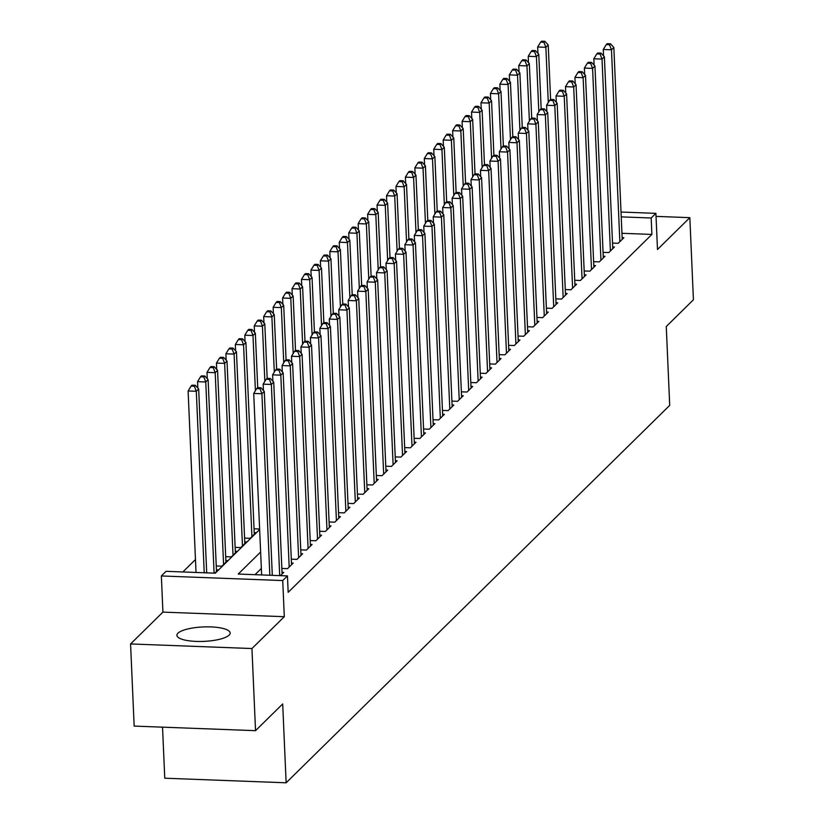 <?xml version="1.0" encoding="UTF-8"?>
<svg xmlns="http://www.w3.org/2000/svg" width="824" height="824" viewBox="0 0 824 824"><rect width="100%" height="100%" fill="white"/><g stroke="black" fill="none" stroke-linecap="round" stroke-linejoin="round"><path stroke-width="1.24" d="M177.953 633.192A26.646 7.231 -2.5 0 0 176.913 635.325A26.646 7.231 -2.5 0 0 199.975 641.474A26.646 7.231 -2.5 0 0 229.124 635.129A26.646 7.231 -2.5 0 0 230.164 632.997A26.646 7.231 -2.5 0 0 207.102 626.848A26.646 7.231 -2.5 0 0 177.953 633.192M162.534 727.159L164.759 778.206L286.134 782.8L669.706 405.367L666.266 326.52L693.427 299.792L689.842 217.66L656.038 216.382M286.134 782.8L282.694 703.954L255.533 730.672L134.157 726.088L130.573 643.946L251.948 648.539L284.301 616.702L282.725 580.559L161.35 575.966L166.077 571.32L215.28 573.185L259.653 529.523M284.301 616.702L162.936 612.108L130.573 643.946M162.936 612.108L161.35 575.966M195.463 559.537L182.846 571.959M255.533 730.672L251.948 648.539M612.52 243.08L618.196 243.296L623.861 237.714L622.141 237.652M603.075 252.371L608.751 252.587L614.416 247.015L612.685 246.942M593.63 261.672L599.306 261.888L604.971 256.305L603.24 256.243M584.175 270.972L589.85 271.178L595.525 265.606L593.795 265.544M574.73 280.263L580.405 280.479L586.07 274.897L584.35 274.835M565.285 289.564L570.96 289.77L576.625 284.198L574.894 284.136M555.84 298.854L561.515 299.071L567.18 293.498L565.449 293.426M546.384 308.155L552.059 308.372L557.735 302.789L556.004 302.727M536.939 317.446L542.614 317.662L548.279 312.09L546.559 312.018M527.494 326.747L533.169 326.963L538.834 321.381L537.114 321.319M518.049 336.038L523.724 336.254L529.389 330.682L527.659 330.609M508.593 345.338L514.269 345.555L519.944 339.972L518.214 339.91M499.148 354.639L504.824 354.845L510.489 349.273L508.769 349.201M489.703 363.93L495.378 364.146L501.043 358.564L499.323 358.502M480.258 373.231L485.933 373.437L491.598 367.864L489.868 367.803M470.803 382.521L476.478 382.738L482.153 377.155L480.423 377.093M461.358 391.822L467.033 392.039L472.708 386.456L470.978 386.394M451.913 401.113L457.588 401.329L463.253 395.757L461.533 395.685M442.467 410.414L448.143 410.63L453.808 405.048L452.077 404.986M433.012 419.704L438.687 419.921L444.363 414.348L442.632 414.276M423.567 429.005L429.242 429.222L434.918 423.639L433.187 423.577M414.122 438.296L419.797 438.512L425.462 432.94L423.742 432.868M404.677 447.597L410.352 447.813L416.017 442.231L414.287 442.169M395.232 456.898L400.897 457.104L406.572 451.531L404.841 451.47M385.776 466.188L391.452 466.405L397.127 460.822L395.396 460.76M376.331 475.489L382.006 475.706L387.671 470.123L385.951 470.061M366.886 484.78L372.561 484.996L378.226 479.424L376.496 479.352M357.441 494.081L363.116 494.297L368.781 488.714L367.051 488.653M347.986 503.371L353.661 503.588L359.336 498.015L357.606 497.943M338.54 512.672L344.216 512.889L349.881 507.306L348.161 507.244M329.095 521.963L334.771 522.179L340.436 516.607L338.705 516.535M319.65 531.264L325.326 531.48L330.991 525.897L329.26 525.836M310.195 540.565L315.87 540.771L321.545 535.198L319.815 535.136M300.75 549.855L306.425 550.072L312.09 544.489L310.37 544.427M291.305 559.156L296.98 559.372L302.645 553.79L300.914 553.728M281.859 568.447L287.535 568.663L293.2 563.091L291.469 563.019M280.438 575.646L283.755 572.381L282.024 572.319M214.827 573.164L218.144 569.899L216.413 569.837M216.249 565.964L221.924 566.181L227.589 560.608L225.869 560.536M225.694 556.674L231.369 556.89L237.044 551.308L235.314 551.246M235.149 547.373L240.814 547.589L246.489 542.017L244.759 541.945M244.594 538.082L250.269 538.299L255.934 532.716L254.204 532.654M259.632 528.998L254.039 528.781M260.631 552.018L238.239 574.05L287.452 575.914L288.163 592.343L651.897 234.428L621.945 233.295M261.352 568.447L255.007 574.689M621.018 212.036L655.904 213.354L657.48 249.497L689.842 217.66M655.904 213.354L651.176 218L621.234 216.877M651.897 234.428L651.176 218M287.452 575.914L282.725 580.559M269.839 575.245L261.908 393.759L264.277 391.431L272.301 575.337M261.63 574.936L253.71 393.45L261.908 393.759L259.972 388.701L260.92 387.764L257.634 387.641L256.697 388.578L259.972 388.701M256.697 388.578L253.71 393.45M264.277 391.431L260.92 387.764M206.7 572.855L198.666 388.959L196.308 391.276L188.109 390.967L196.03 572.453M194.371 386.219L195.309 385.292L192.033 385.158L191.086 386.096L194.371 386.219L196.308 391.276L204.228 572.762M195.309 385.292L198.666 388.959M188.109 390.967L191.086 386.096M279.707 575.615L271.364 384.468L273.723 382.14L282.096 574.009M263.433 390.524L263.155 384.149L271.364 384.468L269.417 379.401L270.365 378.474L267.089 378.35L266.142 379.277L269.417 379.401M266.142 379.277L263.155 384.149M273.723 382.14L270.365 378.474M289.183 567.036L280.809 375.167L283.168 372.839L291.542 564.708M272.888 381.224L272.61 374.858L280.809 375.167L278.873 370.11L279.81 369.173L276.534 369.049L275.587 369.986L278.873 370.11M275.587 369.986L272.61 374.858M283.168 372.839L279.81 369.173M298.628 557.745L290.254 365.866L292.613 363.549L300.997 555.417M282.333 371.933L282.055 365.557L290.254 365.866L288.318 360.809L289.265 359.882L285.979 359.758L285.032 360.685L288.318 360.809M285.032 360.685L282.055 365.557M292.613 363.549L289.265 359.882M308.083 548.444L299.699 356.576L302.068 354.248L310.442 546.116M291.778 362.632L291.5 356.267L299.699 356.576L297.763 351.508L298.71 350.581L295.425 350.457L294.487 351.385L297.763 351.508M294.487 351.385L291.5 356.267M302.068 354.248L298.71 350.581M216.496 571.526L208.112 379.658L205.753 381.986L197.554 381.667L197.832 388.042M203.816 376.918L204.764 375.991L201.478 375.868L200.531 376.795L203.816 376.918L205.753 381.986L214.096 573.133M204.764 375.991L208.112 379.658M197.554 381.667L200.531 376.795M225.941 562.236L217.567 370.357L215.198 372.685L206.999 372.376L207.277 378.741M213.262 367.628L214.209 366.69L210.923 366.567L209.986 367.504L213.262 367.628L215.198 372.685L223.582 564.553M214.209 366.69L217.567 370.357M206.999 372.376L209.986 367.504M235.386 552.935L227.012 361.067L224.643 363.394L216.444 363.075L216.722 369.451M222.707 358.327L223.654 357.4L220.379 357.276L219.431 358.203L222.707 358.327L224.643 363.394L233.027 555.263M223.654 357.4L227.012 361.067M216.444 363.075L219.431 358.203M244.831 543.634L236.457 351.766L234.098 354.093L225.889 353.784L226.167 360.15M232.162 349.036L233.099 348.099L229.824 347.975L228.876 348.913L232.162 349.036L234.098 354.093L242.472 545.962M233.099 348.099L236.457 351.766M225.889 353.784L228.876 348.913M317.528 539.143L309.154 347.275L311.513 344.957L319.887 536.826M301.224 353.331L300.945 346.966L309.154 347.275L307.208 342.218L308.155 341.291L304.88 341.167L303.932 342.094L307.208 342.218M303.932 342.094L300.945 346.966M311.513 344.957L308.155 341.291M254.286 534.343L245.902 342.475L243.543 344.793L235.345 344.483L235.623 350.849M241.607 339.735L242.544 338.808L239.269 338.685L238.321 339.612L241.607 339.735L243.543 344.793L251.917 536.671M242.544 338.808L245.902 342.475M235.345 344.483L238.321 339.612M326.974 529.853L318.6 337.984L320.958 335.656L329.332 527.525M310.679 344.041L310.401 337.675L318.6 337.984L316.663 332.917L317.601 331.99L314.325 331.866L313.377 332.793L316.663 332.917M313.377 332.793L310.401 337.675M320.958 335.656L317.601 331.99M257.727 387.651L255.347 333.174L252.989 335.502L244.79 335.193L245.068 341.558M251.052 330.434L252 329.507L248.714 329.384L247.777 330.311L251.052 330.434L252.989 335.502L255.399 390.689M252 329.507L255.347 333.174M244.79 335.193L247.777 330.311M336.419 520.552L328.045 328.683L330.403 326.366L338.788 518.234M320.124 334.74L319.846 328.374L328.045 328.683L326.108 323.626L327.056 322.699L323.77 322.575L322.823 323.502L326.108 323.626M322.823 323.502L319.846 328.374M330.403 326.366L327.056 322.699M267.182 378.35L264.803 323.883L262.434 326.201L254.235 325.892L254.513 332.257M260.497 321.144L261.445 320.217L258.159 320.093L257.222 321.02L260.497 321.144L262.434 326.201L264.844 381.388M261.445 320.217L264.803 323.883M254.235 325.892L257.222 321.02M345.874 511.261L337.49 319.393L339.859 317.065L348.233 508.933M329.569 325.449L329.291 319.084L337.49 319.393L335.553 314.325L336.501 313.398L333.215 313.274L332.278 314.202L335.553 314.325M332.278 314.202L329.291 319.084M339.859 317.065L336.501 313.398M276.627 369.059L274.248 314.583L271.889 316.91L263.68 316.601L263.958 322.967M269.942 311.843L270.89 310.916L267.615 310.792L266.667 311.719L269.942 311.843L271.889 316.91L274.299 372.098M270.89 310.916L274.248 314.583M263.68 316.601L266.667 311.719M355.319 501.96L346.935 310.092L349.304 307.764L357.678 499.643M339.014 316.148L338.736 309.783L346.935 310.092L344.998 305.034L345.946 304.097L342.671 303.974L341.723 304.911L344.998 305.034M341.723 304.911L338.736 309.783M349.304 307.764L345.946 304.097M286.072 359.758L283.693 305.292L281.334 307.609L273.135 307.301L273.413 313.666M279.398 302.552L280.335 301.625L277.06 301.491L276.112 302.429L279.398 302.552L281.334 307.609L283.744 362.797M280.335 301.625L283.693 305.292M273.135 307.301L276.112 302.429M364.764 492.67L356.39 300.801L358.749 298.473L367.123 490.342M348.47 306.858L348.192 300.482L356.39 300.801L354.454 295.734L355.391 294.807L352.116 294.683L351.168 295.61L354.454 295.734M351.168 295.61L348.192 300.482M358.749 298.473L355.391 294.807M295.517 350.468L293.138 295.991L290.779 298.319L282.581 298.01L282.859 304.375M288.843 293.251L289.791 292.324L286.505 292.201L285.557 293.128L288.843 293.251L290.779 298.319L293.19 353.506M289.791 292.324L293.138 295.991M282.581 298.01L285.557 293.128M374.209 483.369L365.835 291.5L368.194 289.173L376.578 481.051M357.915 297.557L357.637 291.191L365.835 291.5L363.899 286.443L364.847 285.506L361.561 285.382L360.613 286.319L363.899 286.443M360.613 286.319L357.637 291.191M368.194 289.173L364.847 285.506M304.973 341.167L302.593 286.69L300.224 289.018L292.026 288.709L292.304 295.074M298.288 283.961L299.236 283.023L295.95 282.9L295.013 283.837L298.288 283.961L300.224 289.018L302.635 344.205M299.236 283.023L302.593 286.69M292.026 288.709L295.013 283.837M383.665 474.078L375.281 282.199L377.649 279.882L386.023 471.75M367.36 288.266L367.082 281.89L375.281 282.199L373.344 277.142L374.292 276.215L371.006 276.091L370.069 277.019L373.344 277.142M370.069 277.019L367.082 281.89M377.649 279.882L374.292 276.215M314.418 331.866L312.038 277.4L309.68 279.727L301.471 279.408L301.749 285.784M307.733 274.66L308.681 273.733L305.405 273.609L304.458 274.536L307.733 274.66L309.68 279.727L312.09 334.915M308.681 273.733L312.038 277.4M301.471 279.408L304.458 274.536M393.11 464.777L384.726 272.909L387.095 270.581L395.469 462.449M376.805 278.965L376.527 272.6L384.726 272.909L382.789 267.841L383.737 266.914L380.461 266.791L379.514 267.718L382.789 267.841M379.514 267.718L376.527 272.6M387.095 270.581L383.737 266.914M402.555 455.476L394.181 263.608L396.54 261.29L404.914 453.159M386.25 269.664L385.972 263.299L394.181 263.608L392.245 258.551L393.182 257.624L389.906 257.5L388.959 258.427L392.245 258.551M388.959 258.427L385.972 263.299M396.54 261.29L393.182 257.624M412 446.186L403.626 254.317L405.985 251.99L414.369 443.858M395.705 260.374L395.427 254.008L403.626 254.317L401.69 249.25L402.627 248.323L399.352 248.199L398.404 249.126L401.69 249.25M398.404 249.126L395.427 254.008M405.985 251.99L402.627 248.323M421.445 436.885L413.071 245.016L415.43 242.699L423.814 434.567M405.151 251.073L404.872 244.707L413.071 245.016L411.135 239.959L412.082 239.032L408.797 238.909L407.859 239.835L411.135 239.959M407.859 239.835L404.872 244.707M415.43 242.699L412.082 239.032M430.901 427.594L422.516 235.726L424.885 233.398L433.259 425.266M414.596 241.782L414.317 235.417L422.516 235.726L420.58 230.658L421.528 229.731L418.242 229.608L417.304 230.535L420.58 230.658M417.304 230.535L414.317 235.417M424.885 233.398L421.528 229.731M440.346 418.293L431.972 226.425L434.33 224.097L442.704 415.976M424.041 232.481L423.763 226.116L431.972 226.425L430.025 221.368L430.973 220.43L427.697 220.307L426.75 221.244L430.025 221.368M426.75 221.244L423.763 226.116M434.33 224.097L430.973 220.43M449.791 409.003L441.417 217.134L443.776 214.807L452.16 406.675M433.496 223.191L433.218 216.815L441.417 217.134L439.48 212.067L440.418 211.14L437.142 211.016L436.195 211.943L439.48 212.067M436.195 211.943L433.218 216.815M443.776 214.807L440.418 211.14M459.236 399.702L450.862 207.833L453.221 205.506L461.605 397.384M442.941 213.89L442.663 207.524L450.862 207.833L448.926 202.776L449.873 201.839L446.587 201.715L445.64 202.653L448.926 202.776M445.64 202.653L442.663 207.524M453.221 205.506L449.873 201.839M468.691 390.411L460.307 198.532L462.676 196.215L471.05 388.083M452.386 204.599L452.108 198.224L460.307 198.532L458.371 193.475L459.318 192.548L456.033 192.425L455.095 193.352L458.371 193.475M455.095 193.352L452.108 198.224M462.676 196.215L459.318 192.548M478.136 381.11L469.762 189.242L472.121 186.914L480.495 378.783M461.831 195.298L461.553 188.933L469.762 189.242L467.816 184.185L468.763 183.247L465.488 183.124L464.54 184.051L467.816 184.185M464.54 184.051L461.553 188.933M472.121 186.914L468.763 183.247M487.581 371.82L479.208 179.941L481.566 177.624L489.94 369.492M471.287 185.997L471.009 179.632L479.208 179.941L477.271 174.884L478.208 173.957L474.933 173.833L473.985 174.76L477.271 174.884M473.985 174.76L471.009 179.632M481.566 177.624L478.208 173.957M497.026 362.519L488.653 170.65L491.011 168.323L499.396 360.191M480.732 176.707L480.454 170.341L488.653 170.65L486.716 165.583L487.664 164.656L484.378 164.532L483.431 165.459L486.716 165.583M483.431 165.459L480.454 170.341M491.011 168.323L487.664 164.656M506.482 353.218L498.098 161.35L500.467 159.032L508.841 350.9M490.177 167.406L489.899 161.041L498.098 161.35L496.161 156.292L497.109 155.365L493.823 155.242L492.886 156.169L496.161 156.292M492.886 156.169L489.899 161.041M500.467 159.032L497.109 155.365M515.927 343.927L507.553 152.059L509.912 149.731L518.286 341.599M499.622 158.115L499.344 151.75L507.553 152.059L505.606 146.991L506.554 146.064L503.279 145.941L502.331 146.868L505.606 146.991M502.331 146.868L499.344 151.75M509.912 149.731L506.554 146.064M525.372 334.626L516.998 142.758L519.357 140.44L527.731 332.309M509.077 148.814L508.799 142.449L516.998 142.758L515.062 137.701L515.999 136.763L512.724 136.64L511.776 137.577L515.062 137.701M511.776 137.577L508.799 142.449M519.357 140.44L515.999 136.763M534.817 325.336L526.443 133.467L528.802 131.14L537.186 323.008M518.523 139.524L518.245 133.148L526.443 133.467L524.507 128.4L525.454 127.473L522.169 127.349L521.221 128.276L524.507 128.4M521.221 128.276L518.245 133.148M528.802 131.14L525.454 127.473M544.273 316.035L535.888 124.166L538.257 121.839L546.631 313.717M527.968 130.223L527.69 123.858L535.888 124.166L533.952 119.109L534.9 118.172L531.614 118.048L530.677 118.986L533.952 119.109M530.677 118.986L527.69 123.858M538.257 121.839L534.9 118.172M553.718 306.744L545.344 114.866L547.702 112.548L556.076 304.417M537.413 120.932L537.135 114.557L545.344 114.866L543.397 109.808L544.345 108.881L541.069 108.758L540.122 109.685L543.397 109.808M540.122 109.685L537.135 114.557M547.702 112.548L544.345 108.881M563.163 297.443L554.789 105.575L557.148 103.247L565.521 295.116M546.868 111.631L546.59 105.266L554.789 105.575L552.852 100.518L553.79 99.58L550.514 99.457L549.567 100.384L552.852 100.518M549.567 100.384L546.59 105.266M557.148 103.247L553.79 99.58M572.608 288.153L564.234 96.274L566.593 93.957L574.977 285.825M556.313 102.331L556.035 95.965L564.234 96.274L562.298 91.217L563.245 90.29L559.959 90.166L559.012 91.093L562.298 91.217M559.012 91.093L556.035 95.965M566.593 93.957L563.245 90.29M582.063 278.852L573.679 86.984L576.048 84.656L584.422 276.524M565.758 93.04L565.48 86.675L573.679 86.984L571.743 81.916L572.69 80.989L569.405 80.865L568.467 81.792L571.743 81.916M568.467 81.792L565.48 86.675M576.048 84.656L572.69 80.989M591.508 269.551L583.135 77.683L585.493 75.365L593.867 267.233M575.204 83.739L574.925 77.374L583.135 77.683L581.188 72.625L582.135 71.698L578.86 71.575L577.912 72.502L581.188 72.625M577.912 72.502L574.925 77.374M585.493 75.365L582.135 71.698M600.954 260.26L592.58 68.392L594.938 66.064L603.312 257.933M584.659 74.448L584.381 68.083L592.58 68.392L590.643 63.324L591.581 62.397L588.305 62.274L587.357 63.201L590.643 63.324M587.357 63.201L584.381 68.083M594.938 66.064L591.581 62.397M610.399 250.96L602.025 59.091L604.383 56.774L612.768 248.642M594.104 65.148L593.826 58.782L602.025 59.091L600.088 54.034L601.036 53.107L597.75 52.973L596.803 53.91L600.088 54.034M596.803 53.91L593.826 58.782M604.383 56.774L601.036 53.107M619.854 241.669L611.47 49.8L613.839 47.473L622.213 239.341M603.549 55.857L603.271 49.481L611.47 49.8L609.533 44.733L610.481 43.806L607.195 43.682L606.258 44.609L609.533 44.733M606.258 44.609L603.271 49.481M613.839 47.473L610.481 43.806M323.863 322.575L321.484 268.099L319.125 270.427L310.926 270.118L311.204 276.483M317.188 265.369L318.126 264.432L314.85 264.308L313.903 265.246L317.188 265.369L319.125 270.427L321.535 325.614M318.126 264.432L321.484 268.099M310.926 270.118L313.903 265.246M333.308 313.274L330.929 258.808L328.57 261.126L320.371 260.817L320.649 267.192M326.634 256.068L327.581 255.141L324.296 255.018L323.348 255.945L326.634 256.068L328.57 261.126L330.98 316.313M327.581 255.141L330.929 258.808M320.371 260.817L323.348 255.945M342.763 303.984L340.384 249.507L338.015 251.835L329.816 251.526L330.094 257.891M336.079 246.767L337.026 245.84L333.741 245.717L332.803 246.644L336.079 246.767L338.015 251.835L340.425 307.022M337.026 245.84L340.384 249.507M329.816 251.526L332.803 246.644M352.209 294.683L349.829 240.217L347.471 242.534L339.261 242.225L339.539 248.59M345.524 237.477L346.471 236.55L343.196 236.426L342.248 237.353L345.524 237.477L347.471 242.534L349.881 297.721M346.471 236.55L349.829 240.217M339.261 242.225L342.248 237.353M361.654 285.392L359.274 230.916L356.916 233.243L348.717 232.935L348.995 239.3M354.979 228.176L355.917 227.249L352.641 227.125L351.693 228.052L354.979 228.176L356.916 233.243L359.326 288.431M355.917 227.249L359.274 230.916M348.717 232.935L351.693 228.052M371.099 276.091L368.719 221.625L366.361 223.943L358.162 223.634L358.44 229.999M364.424 218.885L365.372 217.958L362.086 217.835L361.139 218.762L364.424 218.885L366.361 223.943L368.771 279.13M365.372 217.958L368.719 221.625M358.162 223.634L361.139 218.762M380.554 266.801L378.175 212.324L375.806 214.652L367.607 214.343L367.885 220.708M373.869 209.584L374.817 208.657L371.531 208.534L370.594 209.461L373.869 209.584L375.806 214.652L378.216 269.839M374.817 208.657L378.175 212.324M367.607 214.343L370.594 209.461M389.999 257.5L387.62 203.023L385.261 205.351L377.052 205.042L377.33 211.407M383.315 200.294L384.262 199.357L380.987 199.233L380.039 200.17L383.315 200.294L385.261 205.351L387.661 260.538M384.262 199.357L387.62 203.023M377.052 205.042L380.039 200.17M399.444 248.199L397.065 193.733L394.706 196.06L386.507 195.741L386.786 202.117M392.77 190.993L393.707 190.066L390.432 189.942L389.484 190.869L392.77 190.993L394.706 196.06L397.117 251.248M393.707 190.066L397.065 193.733M386.507 195.741L389.484 190.869M408.889 238.909L406.51 184.432L404.151 186.76L395.953 186.451L396.231 192.816M402.215 181.702L403.163 180.765L399.877 180.641L398.929 181.579L402.215 181.702L404.151 186.76L406.562 241.947M403.163 180.765L406.51 184.432M395.953 186.451L398.929 181.579M418.334 229.608L415.966 175.141L413.597 177.459L405.398 177.15L405.676 183.525M411.66 172.401L412.608 171.474L409.322 171.351L408.385 172.278L411.66 172.401L413.597 177.459L416.007 232.646M412.608 171.474L415.966 175.141M405.398 177.15L408.385 172.278M427.79 220.317L425.411 165.84L423.052 168.168L414.843 167.859L415.121 174.225M421.105 163.101L422.053 162.173L418.777 162.05L417.83 162.977L421.105 163.101L423.052 168.168L425.452 223.356M422.053 162.173L425.411 165.84M414.843 167.859L417.83 162.977M437.235 211.016L434.856 156.55L432.497 158.867L424.298 158.558L424.576 164.924M430.561 153.81L431.498 152.883L428.223 152.759L427.275 153.686L430.561 153.81L432.497 158.867L434.907 214.055M431.498 152.883L434.856 156.55M424.298 158.558L427.275 153.686M446.68 201.726L444.301 147.249L441.942 149.577L433.743 149.268L434.021 155.633M440.006 144.509L440.953 143.582L437.668 143.458L436.72 144.385L440.006 144.509L441.942 149.577L444.352 204.764M440.953 143.582L444.301 147.249M433.743 149.268L436.72 144.385M456.125 192.425L453.756 137.958L451.387 140.276L443.188 139.967L443.466 146.332M449.451 135.218L450.398 134.291L447.113 134.168L446.175 135.095L449.451 135.218L451.387 140.276L453.797 195.463M450.398 134.291L453.756 137.958M443.188 139.967L446.175 135.095M465.581 183.134L463.201 128.657L460.832 130.985L452.634 130.676L452.912 137.042M458.896 125.918L459.844 124.99L456.568 124.867L455.621 125.794L458.896 125.918L460.832 130.985L463.243 186.173M459.844 124.99L463.201 128.657M452.634 130.676L455.621 125.794M475.026 173.833L472.646 119.356L470.288 121.684L462.089 121.375L462.367 127.741M468.351 116.627L469.289 115.69L466.013 115.566L465.066 116.503L468.351 116.627L470.288 121.684L472.698 176.872M469.289 115.69L472.646 119.356M462.089 121.375L465.066 116.503M484.471 164.532L482.091 110.066L479.733 112.394L471.534 112.074L471.812 118.45M477.796 107.326L478.744 106.399L475.458 106.275L474.511 107.202L477.796 107.326L479.733 112.394L482.143 167.581M478.744 106.399L482.091 110.066M471.534 112.074L474.511 107.202M493.916 155.242L491.547 100.765L489.178 103.093L480.979 102.784L481.257 109.149M487.242 98.035L488.189 97.098L484.903 96.975L483.966 97.912L487.242 98.035L489.178 103.093L491.588 158.28M488.189 97.098L491.547 100.765M480.979 102.784L483.966 97.912M503.371 145.941L500.992 91.474L498.623 93.792L490.424 93.483L490.702 99.859M496.687 88.735L497.634 87.808L494.359 87.684L493.411 88.611L496.687 88.735L498.623 93.792L501.033 148.979M497.634 87.808L500.992 91.474M490.424 93.483L493.411 88.611M512.816 136.65L510.437 82.173L508.078 84.501L499.869 84.192L500.147 90.558M506.142 79.444L507.079 78.507L503.804 78.383L502.856 79.31L506.142 79.444L508.078 84.501L510.489 139.689M507.079 78.507L510.437 82.173M499.869 84.192L502.856 79.31M522.262 127.349L519.882 72.883L517.524 75.2L509.325 74.891L509.603 81.257M515.587 70.143L516.524 69.216L513.249 69.092L512.301 70.019L515.587 70.143L517.524 75.2L519.934 130.388M516.524 69.216L519.882 72.883M509.325 74.891L512.301 70.019M531.707 118.059L529.327 63.582L526.969 65.91L518.77 65.601L519.048 71.966M525.032 60.842L525.98 59.915L522.694 59.791L521.757 60.719L525.032 60.842L526.969 65.91L529.379 121.097M525.98 59.915L529.327 63.582M518.77 65.601L521.757 60.719M541.162 108.758L538.783 54.291L536.414 56.609L528.215 56.3L528.493 62.665M534.477 51.551L535.425 50.624L532.139 50.501L531.202 51.428L534.477 51.551L536.414 56.609L538.824 111.796M535.425 50.624L538.783 54.291M528.215 56.3L531.202 51.428M550.607 99.467L548.228 44.99L545.869 47.318L537.66 47.009L537.938 53.375M543.922 42.251L544.87 41.324L541.595 41.2L540.647 42.127L543.922 42.251L545.869 47.318L548.279 102.506M544.87 41.324L548.228 44.99M537.66 47.009L540.647 42.127"/></g></svg>
